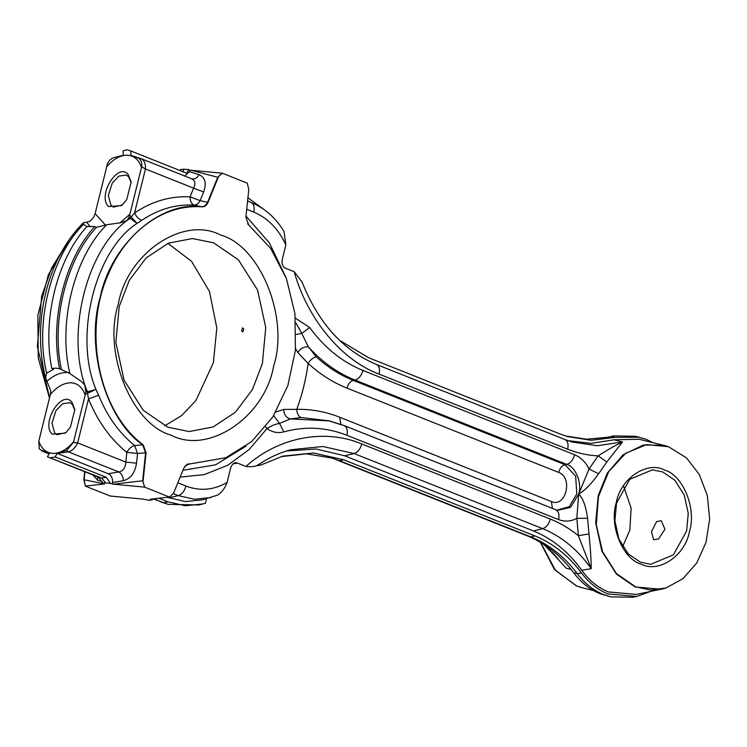 <?xml version="1.0" encoding="UTF-8"?>
<svg xmlns="http://www.w3.org/2000/svg" width="747" height="747" viewBox="0 0 747 747"><rect width="100%" height="100%" fill="white"/><g stroke="black" fill="none" stroke-linecap="round" stroke-linejoin="round"><path stroke-width="1.12" d="M159.513 498.51L167.842 501.825L163.714 502.796L153.873 498.959M330.062 457.5L339.549 460.731L530.818 536.906C548.774 544.199 564.256 556.45 577.254 573.649L581.483 572.94C568.439 555.572 552.883 543.218 534.805 535.879L343.676 459.769L339.549 460.731L331.892 458.042L306.531 453.859L281.012 456.641M581.483 572.94C588.907 582.8 597.731 589.794 607.946 593.921L636.64 596.47L632.877 597.264L610.719 596.872L603.875 594.677C593.613 590.541 584.742 583.528 577.254 573.649L573.743 572.8C560.698 555.441 545.142 543.088 527.074 535.748L335.935 459.629M639.423 437.2L615.024 437.397L611.214 436.435L613.52 435.893L635.688 436.285L646.192 439.376L652.99 442.654M565.619 435.987L586.6 439.208L607.638 437.275L613.52 435.893M615.024 437.397L591.176 440.291L567.356 436.528L560.026 433.97L368.897 357.85L339.661 340.408M199.122 174.695C196.956 178.234 194.397 179.569 191.428 178.71C195.116 180.335 195.835 183.482 193.604 188.16L203.651 191.951C206.723 183.155 205.21 177.403 199.122 174.695L189.495 171.642L184.677 176.003M568.037 440.693L591.082 443.335L614.025 439.796L622.578 441.944L597.329 445.754L571.978 441.991L565.274 439.666M606.816 461.954L598.132 455.885C607.656 449.787 615.808 445.137 622.578 441.944L606.816 461.954L598.618 473.775C591.456 483.776 584.808 490.546 578.692 494.094C582.94 498.09 585.909 506.158 587.6 518.278L576.824 518.343L578.383 535.692L591.213 568.7C577.945 549.801 561.753 536.449 542.649 528.643C546.272 527.438 548.84 524.245 550.371 519.072C560.297 523.04 569.634 528.577 578.383 535.692L589 533.928C590.485 549.017 591.222 560.605 591.213 568.7L581.736 570.25C589.14 580.494 598.039 587.721 608.432 591.941L636.397 594.425L663.672 588.645M666.044 445.922L639.105 439.236L614.025 439.796M550.371 519.072L361.828 443.989C360.287 449.134 357.72 452.327 354.106 453.56L344.666 455.782L533.451 530.958C552.322 538.643 568.42 551.744 581.736 570.25M167.842 497.446L185.452 501.582L202.372 499.846L217.807 495.065C222.139 491.984 225.23 487.782 227.069 482.459L230.253 469.611C231.309 464.933 233.363 462.617 236.397 462.664L245.95 466.464C252.682 467.08 256.977 466.324 258.845 464.195M123.395 480.704C123.152 476.483 121.64 473.57 118.857 471.955C123.19 470.993 125.505 467.697 125.813 462.085L136.524 463.177C135.011 472.907 130.641 478.752 123.395 480.704L112.573 482.497C112.788 478.201 111.35 475.269 108.24 473.71L118.857 471.955L68.435 451.879C72.291 450.712 75.363 447.724 77.651 442.906L125.813 462.085L126.831 452.393L137.541 453.485L134.656 445.557C131.519 446.342 128.904 448.62 126.831 452.393C110.313 438.993 97.549 421.168 88.538 398.898L98.623 395.21L95.961 389.383L87.511 393.342L87.446 391.811L95.961 389.383C73.617 336.673 94.962 250.422 137.046 223.372L141.921 220.234C138.83 219.338 136.374 216.929 134.553 212.979L131.164 216.947L137.046 223.372L128.904 217.433L129.642 215.173L131.164 216.947L130.417 218.152C86.4 246.454 64.074 336.673 87.446 391.811L85.821 391.531L85.391 393.996L87.511 393.342L88.538 398.898L77.651 442.906L73.43 442.42L66.679 450.422L68.435 451.879L57.145 453.364L108.24 473.71M105.486 225.146L95.13 213.567L106.7 166.814C113.301 159.139 120.08 155.264 127.055 155.171C133.918 155.507 138.737 159.587 141.5 167.421L141.641 166.768L145.441 168.981C145.693 163.518 144.218 160.063 141.006 158.625L191.746 178.822M186.713 464.494L225.902 457.715L251.636 441.617L272.86 416.901L287.856 385.564L295.42 350.147L294.934 313.516L286.437 278.64L270.619 248.331L248.751 225.052L245.884 217.181L248.779 189.523L247.266 183.136L222.345 173.211L217.76 177.282L207.582 202.325L200.112 200.644C198.599 203.548 196.62 205.023 194.173 205.051L201.587 206.732C204.052 206.723 206.051 205.248 207.582 202.325L208.002 202.484C206.686 205.444 204.706 206.891 202.073 206.854C164.265 203.763 126.131 231.225 108.278 274.373C82.478 331.864 98.837 411.784 143.172 444.838L146.076 452.719L145.59 452.822L142.658 444.867L134.656 445.557C119.109 432.952 107.101 416.172 98.623 395.21M598.618 473.775L589.047 468.985L578.692 494.094L576.824 518.353C570.848 521.527 564.779 521.938 558.607 519.585C559.624 514.281 558.579 511.004 555.46 509.771M188.589 464.251L184.733 466.371M141.304 158.737L130.884 155.357L130.884 150.978L187.002 173.332L188.533 169.56L190.093 170.185L189.495 171.642M295.84 322.891L301.779 333.395L309.669 327.531L295.457 318.185M296.214 334.488L301.779 333.395L308.315 346.785L316.261 356.861C327.625 367.216 339.969 375.059 353.294 380.391C350.334 381.278 348.214 383.846 346.935 388.085L558.625 472.393C559.914 468.154 562.033 465.586 564.993 464.699L566.693 464.382L354.993 380.074C358.7 378.953 361.352 375.75 362.949 370.456C342.266 362.08 324.506 347.766 309.669 327.531M295.56 348.653L297.82 352.565C300.219 348.634 303.721 346.701 308.315 346.785C322.078 362.006 337.635 373.098 354.993 380.074L353.294 380.391L564.993 464.699L575.638 476.128L576.815 493.954L569.233 506.681L556.73 510.21M297.82 352.565L308.119 363.425C310.36 359.783 313.077 357.598 316.261 356.861M301.237 417.545L290.462 418.936C286.129 417.797 283.888 414.632 283.748 409.44L296.755 409.337C296.998 413.801 298.492 416.537 301.237 417.545L329.586 420.916L290.462 418.936L279.509 423.381L283.841 431.869C305.14 426.023 326.168 427.153 346.907 435.277L558.607 519.585M273.663 415.64L279.509 423.381C275.241 424.119 271.086 425.855 267.024 428.573C272.3 432.345 277.903 433.437 283.841 431.869M275.839 412.055L283.748 409.44M265.745 426.808L267.024 428.573L249.227 449.433L227.798 465.25L204.174 474.625L180.13 477.1M153.35 498.996L168.224 504.384L160.101 501.685M610.719 596.872L600.205 593.781C589.999 589.663 581.175 582.669 573.743 572.8M607.283 437.266L605.518 437.705M571.138 569.438L566.207 568.271L545.852 545.768M552.369 552.481L558.149 558.933M92.777 474.877L97.586 480.256L97.568 476.782M42.71 451.337L49.171 453.915L42.71 451.337L39.264 448.807L42.981 451.431L49.405 453.224L40.721 449.974M59.573 368.682L55.614 368.14L51.832 368.551C41.888 320.192 57.052 258.938 86.997 226.472L94.729 226.602C64.784 259.078 49.629 320.323 59.573 368.682L69.882 373.547L81.582 381.633L84.766 385.022L85.821 391.531M90.471 220.682L89.845 221.112M68.668 240.665L48.387 274.709L37.854 315.318L38.237 358L49.479 398.039M95.13 213.567L93.87 216.817C91.536 220.356 89.089 222.12 86.531 222.102L83.337 222.821C47.07 258.845 31.645 323.059 45.539 377.758L50.787 390.914L50.376 394.416C56.977 386.741 63.756 382.866 70.732 382.781C77.595 383.108 82.403 387.189 85.167 395.023L85.391 393.996M106.7 166.814L106.858 166.161C107.428 162.454 109.482 159.709 113.002 157.916L123.152 155.227L123.143 150.847L126.934 149.736L130.884 150.978M86.876 226.612L83.505 224.324L83.337 222.821M51.832 368.551L53.607 369.251L46.669 373.145L45.539 377.758M85.167 395.023L73.598 441.776C66.997 449.451 60.218 453.326 53.242 453.41C46.379 453.084 41.571 449.003 38.807 441.169L39.264 448.807M38.807 441.169L50.376 394.416M84.663 471.646L83.813 479.714L104.664 483.981L102.769 483.225L98.501 477.156L101.601 478.061L105.588 482.879L102.769 483.225M189.682 463.756L187.18 464.242L183.781 468.126L173.696 492.917L169.578 497.072L150.25 499.192L152.145 499.948L149.316 500.294L142.509 499.061L110.257 496.036L85.335 486.11L84.122 479.723L84.962 471.768M85.335 486.11L83.813 479.714M233.027 463.831L237.481 463.093M540.314 542.257L554.358 569.391L576.273 585.816L580.354 587.226M85.438 486.073L103.898 484.028M179.252 170.241L180.494 170.167M105.588 482.879L110.5 483.365L106.242 477.296L101.601 478.061L47.425 456.819L98.501 477.156M182.875 172.015L184.005 169.233L180.793 169.429L180.288 170.661M258.443 464.69L260.059 465.325L256.426 465.642M47.425 456.819L49.405 453.224M206.583 498.529L205.425 503.226L199.309 504.925L168.224 504.384M143.172 444.838L142.658 444.867C105.757 419.356 85.195 347.794 100.219 297.157C110.705 244.717 159.821 200.896 201.587 206.732L202.073 206.854M246.706 209.309L253.784 212.12C254.792 206.966 253.812 203.716 250.843 202.372L251.132 202.474C264.643 208.04 275.596 217.685 283.991 231.411L285.877 244.857L282.693 257.706C281.46 262.309 282.095 265.699 284.607 267.865L294.159 271.665L302.059 282.011C318.446 323.134 343.247 350.623 376.469 364.471L376.18 364.368C379.149 365.713 380.13 368.962 379.121 374.126L567.664 449.208C568.672 444.054 567.692 440.795 564.723 439.451L376.469 364.471M141.641 166.768C142.135 163.061 141.239 160.26 138.951 158.373L140.716 158.523M141.5 167.421L129.642 215.173M94.729 226.602L96.503 227.312L106.718 224.726L120.911 222.709L126.953 220.505L128.904 217.433M73.598 441.776L73.43 442.42M169.476 497.1L144.647 487.137L142.658 480.751L145.59 452.822L137.541 453.485L136.524 463.177M143.135 480.751L146.076 452.719M144.647 487.137L142.658 480.751L113.469 484.196L112.395 484.121L112.573 482.497M635.594 586.853L650.721 590.074L666.007 587.973L682.963 578.682L696.783 562.93L705.999 542.387L709.65 519.193L707.362 495.784L699.369 474.606L686.502 457.874L668.462 446.715L646.575 444.605L625.631 453.317L608.749 471.553L598.459 496.596L596.283 524.702L602.568 551.669L616.359 573.472L635.594 586.853M191.157 170.26L217.76 177.282L222.064 173.173L190.093 170.185M218.217 177.356L208.002 202.484M138.951 158.373L132.34 155.815M96.503 227.312C66.296 259.424 51.02 321.135 61.347 369.392M50.693 457.79L55.157 456.949L57.136 453.364L66.679 450.422M144.376 487.1L113.469 484.196M344.666 455.782L316.065 448.975L286.503 450.992M55.157 456.949L106.242 477.296M184.005 169.233L188.533 169.56M266.016 211.018L247.92 197.796M636.64 596.47L650.394 591.503M152.145 499.948L153.051 499.015M260.059 465.325L282.861 456.128L313.479 452.971L343.676 459.769M110.5 483.365L112.395 484.121M203.016 503.926L185.303 505.756L167.842 501.825M122.368 204.977L113.451 207.124L111.06 205.472L108.296 195.555L112.283 183.034L118.922 176.096L126.215 175.069L128.605 176.722L131.22 182.763M128.129 174.406C117.774 161.884 97.063 195.817 108.492 206.574L121.78 205.509L126.766 199.524L131.155 181.969L128.129 174.406M164.714 425.855L181.605 415.603L195.919 400.523L213.381 362.697L216.817 327.989L209.449 291.442L191.577 261.329L167.888 243.382M167.982 427.265L189.122 431.561L213.147 426.948L235.408 412.204L252.393 389.626L262.384 363.556L265.755 327.606L257.556 289.995L238.368 259.797L213.623 242.831L192.483 238.536L168.458 243.148L146.188 257.892L129.212 280.461L119.221 306.541L115.841 342.49L124.049 380.102L143.237 410.299L167.982 427.265M243.755 328.923L242.514 327.84L241.552 330.856L242.775 331.939L243.755 328.923M171.194 435.202C208.516 454.979 264.849 416.966 273.635 366.067C289.36 317.942 260.264 245.903 220.72 235.072C183.398 215.295 127.065 253.317 118.287 304.206C102.563 352.332 131.659 424.371 171.194 435.202M66.044 432.588L57.127 434.726L54.736 433.073L51.963 423.157L55.96 410.635L62.599 403.707L69.891 402.67L72.282 404.332L74.896 410.364M71.805 402.007C61.45 389.486 40.74 423.418 52.169 434.184L65.456 433.111L70.433 427.125L74.831 409.58L71.805 402.007M622.681 546.608L629.861 530.034L631.122 508.128L623.726 486.549M640.403 562.202L650.749 564.302L673.402 554.834L686.596 531.024L688.248 513.432L684.233 495.028L674.849 480.246L662.738 471.945L652.392 469.844L629.74 479.313L616.536 503.123L614.893 520.715L618.899 539.119L628.292 553.901L640.403 562.202M656.622 521.611L651.496 531.761L653.634 539.754L658.546 538.932L664.933 529.278L661.235 520.668L656.622 521.611M641.206 564.181C658.77 573.491 685.279 555.6 689.416 531.649C696.811 509.006 683.122 475.101 664.513 470.003C646.949 460.694 620.44 478.594 616.303 502.535C608.908 525.188 622.596 559.092 641.206 564.181M156.067 498.8L154.041 498.996M527.074 535.748L530.818 536.906L534.805 535.879M587.6 518.278L589 533.928M668.462 446.715L663.635 445.268L643.354 445.016L623.185 454.727L607.339 473.047L598.244 495.494L595.686 522.723L601.895 551.221L616.434 574.098L635.174 586.946L661.123 589.262L665.997 587.982M533.451 530.958L542.649 528.643L354.106 453.56L322.9 446.491L290.704 449.759C279.434 452.794 268.631 457.808 258.285 464.793M173.36 493.664L178.272 495.616L168.831 497.838M203.651 191.951L200.112 200.644L190.065 196.844L193.604 188.16L145.441 168.981L134.553 212.979C151.977 201.242 170.484 195.863 190.065 196.844C190.111 201.288 191.484 204.024 194.173 205.051C175.741 204.127 158.327 209.188 141.921 220.234M329.586 420.916L344.264 425.622L557.449 510.416L570.587 507.334L578.692 494.094C582.258 483.178 575.657 466.838 566.693 464.382C570.391 463.261 573.042 460.059 574.648 454.764C580.774 457.304 585.573 462.048 589.047 468.985L598.132 455.885C587.749 455.371 577.59 453.149 567.664 449.208M177.814 482.795L185.994 486.054C184.453 491.199 181.885 494.383 178.272 495.616L194.407 499.257L210.85 497.567M249.741 225.837L247.537 223.801M286.073 277.679L269.34 242.84L245.996 216.107M340.847 424.333L339.717 417.246C325.739 411.7 311.424 409.067 296.755 409.337C302.171 394.677 305.953 379.373 308.119 363.425C320.033 374.284 332.966 382.501 346.935 388.085M339.717 417.246L551.417 501.554C565.806 508.165 573.425 477.398 558.625 472.393M182.903 470.283L215.575 464.811L245.912 446.239M574.648 454.764L362.949 370.456M343.76 425.463C346.879 426.696 347.934 429.973 346.907 435.277M552.435 508.53L551.417 501.554M540.679 542.471L555.488 570.419L576.647 585.928L582.763 587.889L577.935 586.442M97.586 480.256L102.386 481.647M67.295 242.691L51.599 268.117L41.683 296.139L37.35 346.627L49.582 397.609M83.505 224.324C50.899 256.651 34.483 322.975 46.669 373.145M361.828 443.989C324.684 428.199 278.108 437.238 245.95 466.464M185.994 486.054C199.981 491.358 213.679 490.163 227.069 482.459M285.877 244.857C278.351 228.825 267.659 217.909 253.784 212.12M294.159 271.665C307.372 318.969 341.519 360.147 379.121 374.126M106.718 224.726C74.112 257.052 57.696 323.376 69.882 373.547M129.922 214.174L120.174 222.69M90.424 226.864L86.531 222.102M47.201 381.035C53.737 375.321 60.19 372.482 66.576 372.501L68.547 372.65M251.132 202.474L247.574 201.055M571.978 441.991L565.012 439.553M341.837 424.968L328.026 420.533M543.667 544.33L558.373 559.204M593.407 590.503L582.763 587.889M226.827 457.323L225.902 457.715"/></g></svg>
